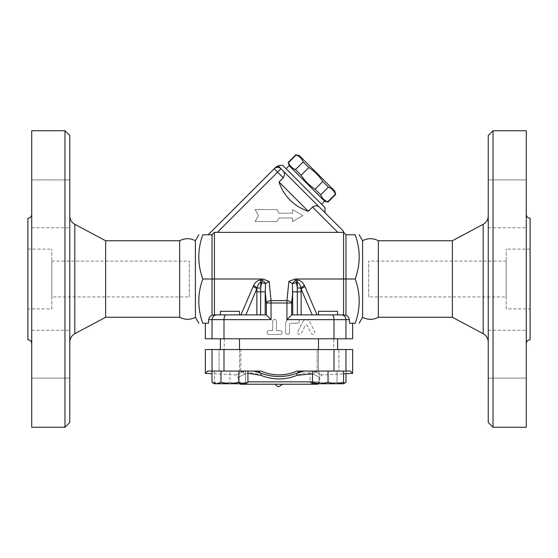 <?xml version="1.0" encoding="UTF-8"?>
<svg xmlns="http://www.w3.org/2000/svg" width="558" height="558" viewBox="0 0 558 558"><rect width="100%" height="100%" fill="white"/><g stroke="black" fill="none" stroke-linecap="round" stroke-linejoin="round"><path stroke-width="0.42" stroke-dasharray="2.79 2.09" d="M195.398 317.265L195.398 240.735M179.662 240.735L179.662 317.265M69.75 342.131L69.75 215.869L69.75 342.131M69.75 135.517L69.75 422.483M69.75 203.837L69.75 179.92L69.75 203.837M69.75 179.92L69.75 227.748L69.75 179.92L31.729 179.92L31.729 227.748L31.729 179.92L31.729 227.748L31.729 179.92L69.75 179.92M69.75 354.163L69.75 378.08L69.75 354.163M69.75 378.08L69.75 330.252L69.75 378.08L31.729 378.08L31.729 330.252L31.729 378.08L31.729 330.252L31.729 378.08L69.75 378.08M105.622 240.735L105.622 317.265M64.965 427.268L64.965 130.732M31.729 130.732L31.729 427.268M31.729 343.568L31.729 214.432L31.729 343.568M27.9 218.255L27.9 339.745M31.729 227.748L69.75 227.748L31.729 227.748M31.729 330.252L69.75 330.252L31.729 330.252M51.817 296.933L51.817 261.067L51.817 296.933L189.322 296.933L189.322 261.067L189.322 296.933M51.817 308.895L51.817 249.105L51.817 308.895L27.9 308.895L27.9 249.105L27.9 308.895M362.602 240.735L362.602 317.265M378.338 240.735L378.338 317.265M488.25 342.131L488.25 215.869L488.25 342.131M488.25 422.483L488.25 135.517M488.25 203.837L488.25 179.92L488.25 203.837M488.25 179.92L488.25 227.748L488.25 179.92L526.271 179.92L526.271 227.748L526.271 179.92L526.271 203.837L526.271 179.92L488.25 179.92M488.25 354.163L488.25 378.08L488.25 354.163M488.25 378.08L488.25 330.252L488.25 378.08L526.271 378.08L526.271 330.252L526.271 378.08L526.271 354.163L526.271 378.08L488.25 378.08M452.378 240.735L452.378 317.265M493.035 130.732L493.035 427.268M526.271 130.732L526.271 427.268M530.1 218.255L530.1 339.745M526.271 343.568L526.271 214.432L526.271 343.568M526.271 354.163L526.271 330.252L526.271 354.163M526.271 203.837L526.271 227.748L526.271 203.837M205.344 349.545L223.995 349.545L223.995 371.07L214.418 371.07L245.506 371.07L229.959 371.07L229.959 382.356L222.189 383.744L214.418 382.356L222.189 383.744L214.418 383.744L214.418 382.356L214.418 383.744L222.189 383.744L229.959 382.356L237.736 383.744L229.959 382.356L229.959 371.07L214.418 371.07L214.418 382.356L214.418 371.07L207.583 371.07L239.528 371.07L207.583 371.07L205.344 373.351M245.506 371.07L245.506 382.356L237.736 383.744L222.189 383.744L237.736 383.744L245.506 382.356L245.506 383.744L237.736 383.744L245.506 383.744L245.506 371.07M212.04 349.545L212.04 371.07M229.959 338.783L239.528 338.783L229.959 338.783M352.656 338.783L223.995 338.783L223.995 319.657L208.706 319.657C208.957 317.565 210.066 316.086 212.04 315.214L212.04 279L214.432 279L214.432 314.872L240.951 314.872L220.396 314.872L239.528 314.872L220.396 314.872L239.528 314.872L239.528 311.287L220.396 311.287L239.528 311.287L220.396 311.287L220.396 314.872M223.995 338.783L212.04 338.783L212.04 319.657C212.312 316.756 213.833 315.158 216.588 314.872L225.976 314.872C224.776 315.158 224.114 316.756 223.995 319.657L271.055 319.657L266.347 314.942L266.347 302.994L265.21 291.834L256.868 291.834L256.868 289.114L245.82 314.872L240.951 314.872L256.868 314.872L245.82 314.872M338.922 349.545L317.16 349.545L338.922 349.545L317.16 349.545L338.922 349.545L338.922 371.07L338.922 349.545M318.472 349.545L318.472 371.07L315.563 371.991L312.592 371.07L315.563 371.991C323.989 375.883 323.989 375.883 315.563 371.991C323.989 375.883 323.989 375.883 315.563 371.991L318.472 371.07L350.417 371.07L296.933 371.07L338.922 371.07L317.16 371.07L338.922 371.07L318.472 371.07L337.604 371.07L318.472 371.07L318.472 338.783L337.604 338.783L318.472 338.783M268.956 330.657A1.911 1.911 0 0 0 267.045 332.568A1.911 1.911 0 0 0 268.956 334.479L280.193 334.479A1.911 1.911 0 0 0 282.111 332.568A1.911 1.911 0 0 0 280.193 330.657L276.489 330.657L276.489 321.331A1.911 1.911 0 0 0 274.578 319.413A1.911 1.911 0 0 0 272.66 321.331L272.66 330.657L268.956 330.657A1.911 1.911 0 0 0 267.045 332.568A1.911 1.911 0 0 0 268.956 334.479L280.193 334.479A1.911 1.911 0 0 0 282.111 332.568A1.911 1.911 0 0 0 280.193 330.657L276.489 330.657L276.489 321.331A1.911 1.911 0 0 0 274.578 319.413A1.911 1.911 0 0 0 272.66 321.331L272.66 330.657L268.956 330.657M212.04 338.783L205.344 338.783M333.761 338.783L224.239 338.783L333.761 338.783L333.761 349.545L224.239 349.545L333.761 349.545M239.528 338.783L220.396 338.783L239.528 338.783L239.528 371.07L220.396 371.07L239.528 371.07L239.528 349.545M285.696 332.568L285.696 323.242L285.696 332.568A1.911 1.911 0 0 0 287.607 334.479A1.911 1.911 0 0 0 289.525 332.568A1.911 1.911 0 0 1 287.607 334.479A1.911 1.911 0 0 1 285.696 332.568M289.525 324.435L289.525 332.568L289.525 324.435A1.193 1.193 0 0 1 290.718 323.242A1.193 1.193 0 0 0 289.525 324.435M285.696 323.242A3.829 3.829 0 0 1 289.525 319.413L297.414 319.413A1.911 1.911 0 0 1 299.325 321.331A1.911 1.911 0 0 1 297.414 323.242L290.718 323.242L297.414 323.242A1.911 1.911 0 0 0 298.342 319.657L288.193 319.657A3.829 3.829 0 0 0 285.696 323.242M334.005 338.783L334.005 319.657L306.265 319.657A3.829 3.829 0 0 0 302.841 321.764L297.853 331.71A1.911 1.911 0 0 0 298.711 334.277A1.911 1.911 0 0 0 301.278 333.426L305.191 325.614A1.193 1.193 0 0 1 307.332 325.614L311.245 333.426A1.911 1.911 0 0 0 313.812 334.277A1.911 1.911 0 0 0 314.67 331.71L309.683 321.764A3.829 3.829 0 0 0 306.265 319.657L298.342 319.657A1.911 1.911 0 0 0 297.414 319.413L289.525 319.413A3.829 3.829 0 0 0 288.193 319.657L286.945 319.657L286.945 302.994L271.055 302.994L271.055 300.602A4.785 2.385 -5.8 0 0 266.347 302.994L271.055 302.994L271.055 319.657M297.853 331.71L302.841 321.764A3.829 3.829 0 0 1 309.683 321.764L314.67 331.71A1.911 1.911 0 0 1 313.812 334.277A1.911 1.911 0 0 1 311.245 333.426L307.332 325.614A1.193 1.193 0 0 0 305.191 325.614L301.278 333.426A1.911 1.911 0 0 1 298.711 334.277A1.911 1.911 0 0 1 297.853 331.71M506.183 296.933L506.183 261.067L506.183 296.933L368.678 296.933L368.678 261.067L368.678 296.933M506.183 308.895L506.183 249.105L506.183 308.895L530.1 308.895L530.1 249.105L530.1 308.895M282.585 384.225L275.415 384.225L282.585 384.225M289.128 165.684L324.637 201.194M327.971 202.094L327.699 201.822C324.393 200.475 322.064 198.146 320.717 194.84L315.089 189.204C309.446 185.528 304.794 180.876 301.118 175.24L295.482 169.604C292.176 168.258 289.846 165.928 288.5 162.622L288.235 162.35M334.779 191.052L299.269 155.542M295.935 154.65L296.207 154.915C299.513 156.261 301.843 158.591 303.189 161.897L308.818 167.533C314.461 171.208 319.113 175.861 322.789 181.503L328.425 187.132C331.731 188.478 334.061 190.808 335.407 194.114L335.679 194.386M327.699 201.822L335.407 194.114M320.717 194.84L328.425 187.132M288.5 162.622L296.207 154.915M295.482 169.604L303.189 161.897M301.118 175.24L308.818 167.533M315.089 189.204L322.789 181.503M286.066 168.746L321.575 204.256L286.066 168.746M328.041 311.287L318.472 311.287L328.041 311.287M328.041 314.872L318.472 314.872L328.041 314.872M318.472 311.287L337.604 311.287L337.604 314.872L318.472 314.872L318.472 311.287M318.472 314.872L337.604 314.872M345.988 382.356L341.503 383.744L343.582 383.744L343.582 382.356L335.811 383.744L343.582 383.744L341.503 383.744L337.011 382.356L328.041 383.744L319.064 382.356L314.579 383.744L343.582 383.43M328.041 382.356L320.264 383.744L335.811 383.744L328.041 382.356L328.041 371.07L312.494 371.07L343.582 371.07L343.582 382.356M312.494 382.356L312.494 383.744L320.264 383.744L312.494 382.356L312.494 371.07M312.494 383.744L310.088 382.356L314.579 383.744L310.088 382.356L310.088 371.07L319.064 371.07L319.064 382.356L328.041 383.744L312.494 383.744L314.579 383.744L319.064 382.356L319.064 371.07L310.088 371.07M345.988 371.07L337.011 371.07L337.011 382.356L341.503 383.744L328.041 383.744L337.011 382.356L337.011 371.07L345.988 371.07L345.988 373.7M343.582 371.07L328.041 371.07M352.656 373.351L350.417 371.07L296.933 371.07A43.949 43.949 0 0 1 261.067 371.07L223.995 371.07M229.959 371.07L240.84 371.07L229.959 371.07M261.067 371.07L239.528 371.07L261.067 371.07M247.912 382.356L243.421 383.744L245.506 383.744M238.936 382.356L229.959 383.744L243.421 383.744L238.936 382.356L238.936 371.07L247.912 371.07L212.012 371.07L238.936 371.07M214.418 383.744L216.497 383.744L212.012 382.356M220.989 382.356L216.497 383.744L229.959 383.744L220.989 382.356L220.989 371.07M240.84 371.07L219.078 371.07L240.84 371.07L240.84 349.545L219.078 349.545L240.84 349.545L219.078 349.545L240.84 349.545L240.84 371.07M219.078 371.07L219.078 349.545L219.078 371.07M266.201 314.872L225.976 314.872M245.408 371.07L242.437 371.991C234.011 375.883 234.011 375.883 242.437 371.991C234.011 375.883 234.011 375.883 242.437 371.991L245.408 371.07M312.494 373.79L313.652 374.272C309.474 372.235 303.943 372.584 297.072 375.332C285.033 380.124 272.988 380.124 260.928 375.332C254.057 372.584 248.533 372.235 244.348 374.272C236.397 378.303 236.397 378.303 244.348 374.272C236.397 378.303 236.397 378.303 244.348 374.272L247.912 373.176M253.618 371.07L260.809 373.142C272.946 377.675 285.075 377.675 297.191 373.142L304.382 371.07M313.652 374.272C321.603 378.303 321.603 378.303 313.652 374.272C321.603 378.303 321.603 378.303 313.652 374.272A2.392 1.981 114.2 0 1 315.563 371.991A2.392 1.981 -65.8 0 0 313.652 374.272M239.528 371.07L242.437 371.991L239.528 371.07M297.072 375.332A2.392 1.004 68.5 0 1 297.191 373.142L299.995 371.07M258.005 371.07L260.809 373.142A2.392 1.004 111.5 0 1 260.928 375.332M317.265 384.225L240.735 384.225M318.695 383.744L319.657 381.832L312.494 381.832M223.995 349.545L345.96 349.545L345.96 371.07M345.96 349.545L352.656 349.545M334.005 349.545L334.005 371.07M255.083 221.561L276.928 221.561L279 217.976L292.559 217.976L292.559 221.561L302.917 215.583L292.559 209.606L292.559 213.191L279 213.191L276.928 209.606L255.083 209.606L258.535 215.583L255.083 221.561L276.928 221.561L279 217.976L292.559 217.976L292.559 221.561L302.917 215.583L292.559 209.606L292.559 213.191L279 213.191L276.928 209.606L255.083 209.606L258.535 215.583L255.083 221.561M343.568 231.326L343.568 232.365L214.432 232.365L217.369 232.365L214.432 232.365L212.535 234.262L214.432 232.365L214.432 279L262.874 279L269.102 281.392L265.566 283.68A4.785 1.974 -141.7 0 0 261.911 280.032L262.874 279M279.028 182.006L283.255 177.779C284.901 174.947 284.866 172.659 283.15 170.908L319.42 207.171C317.669 205.456 315.375 205.421 312.543 207.067L308.316 211.294L279.028 182.006A45.84 45.84 0 0 0 308.316 211.294M319.42 207.171L324.958 212.71M337.848 232.365L217.369 232.365L337.848 232.365L312.543 207.067M275.22 167.756C276.531 166.444 276.531 166.444 275.22 167.756A4.785 4.583 -135 0 1 278.714 166.465L280.995 168.746L277.612 172.129L274.229 168.746A4.785 4.785 0 0 1 280.995 168.746L283.15 170.908L280.995 168.746A4.785 4.785 0 0 0 274.229 168.746A4.785 4.785 0 0 1 280.995 168.746L283.15 170.908M208.706 319.657L208.455 323.242L202.798 323.242C197.476 308.497 197.476 293.745 202.798 279C197.476 264.255 197.476 249.503 202.798 234.758L211.315 234.758L208.218 234.758L211.315 234.758L212.04 235.713L212.535 234.262L214.432 232.365M208.218 234.758L274.229 168.746M278.714 166.465C279.872 165.008 279.872 165.008 278.714 166.465M282.683 165.363L324.958 207.639M216.588 314.872L212.04 315.214M332.024 314.872L341.412 314.872C344.167 315.158 345.688 316.756 345.96 319.657L334.005 319.657C333.886 316.756 333.224 315.158 332.024 314.872L291.799 314.872L317.049 314.872L291.799 314.872L286.945 319.657M345.96 315.214L345.96 234.758L355.202 234.758C360.524 249.503 360.524 264.255 355.202 279C360.524 293.745 360.524 308.497 355.202 323.242L349.545 323.242L352.656 323.242L349.545 323.242L349.294 319.657C349.043 317.565 347.934 316.086 345.96 315.214L341.412 314.872M345.96 338.783L345.96 319.657L349.294 319.657M312.18 314.872L300.881 288.033C299.918 284.392 298.725 282.522 297.295 282.425L297.295 280.032C300.148 280.13 302.541 281.999 304.473 285.64A4.785 2.19 153 0 0 300.881 288.033L297.295 288.033L297.295 282.425L292.434 283.68L288.898 281.392L295.126 279L343.568 279L343.568 232.365L345.96 234.758M292.79 314.872L292.79 291.834L301.132 291.834L301.132 289.114A4.785 2.239 -23.2 0 1 304.975 286.721L317.049 314.872L343.568 314.872L343.568 279L355.202 279M297.4 314.872L297.295 288.033A19.202 9.563 -84.2 0 0 296.089 282.425L296.089 280.032A4.785 1.974 141.7 0 0 292.434 283.68L292.79 291.834L291.653 302.994A4.785 2.385 5.8 0 0 286.945 300.602L286.945 302.994L291.653 302.994L291.653 314.942M265.21 314.872L265.566 283.68L260.705 282.425C259.275 282.522 258.082 284.392 257.119 288.033L256.868 289.114A4.785 2.239 23.2 0 0 253.025 286.721L253.527 285.64C255.459 281.999 257.852 280.13 260.705 280.032L260.705 288.033L257.119 288.033A4.785 2.19 -153 0 0 253.527 285.64M260.705 280.032L261.911 280.032L261.911 282.425A19.202 9.563 -95.8 0 0 260.705 288.033L260.6 314.872M202.798 279L212.04 279L212.04 235.713M74.814 224.309L74.814 333.691M483.186 333.691L483.186 224.309M242.437 371.991A2.392 1.981 -114.2 0 1 244.348 374.272A2.392 1.981 65.8 0 0 242.437 371.991M247.912 381.832L319.657 381.832L319.657 377.348L321.924 374.962L343.582 373.825M283.255 177.779L277.612 172.129L217.369 232.365M295.126 279L296.089 280.032L297.295 280.032M304.473 285.64L304.975 286.721M240.951 314.872L253.025 286.721M256.868 314.872L256.868 291.834M301.132 291.834L301.132 314.872M269.102 281.392L271.055 300.602L286.945 300.602L288.898 281.392M51.817 261.067L189.322 261.067M27.9 249.105L51.817 249.105M488.25 227.748L526.271 227.748L488.25 227.748M488.25 330.252L526.271 330.252L488.25 330.252M220.396 349.545L220.396 338.783M317.16 349.545L317.16 371.07L317.16 349.545M337.604 349.545L337.604 338.783M506.183 261.067L368.678 261.067M530.1 249.105L506.183 249.105M239.305 383.744L238.406 382.356L238.343 377.348L236.076 374.962L212.012 373.7M224.239 338.783L224.239 349.545"/><path stroke-width="0.84" d="M69.75 342.131C69.896 338.392 71.584 335.581 74.814 333.691L105.622 317.265L179.662 317.265L179.662 240.735C184.907 238.001 190.159 238.001 195.398 240.735L195.398 317.265L198.85 323.242M179.662 317.265C185.165 319.985 190.411 319.985 195.398 317.265M69.75 422.483L69.75 135.517L64.965 130.732L64.965 427.268L69.75 422.483M105.622 317.265L105.622 240.735L74.814 224.309C71.57 222.426 69.883 219.608 69.75 215.869M64.965 427.268L31.729 427.268L31.729 130.732L64.965 130.732M31.729 214.432C31.492 216.748 30.223 218.025 27.9 218.255L27.9 339.745C30.209 339.982 31.485 341.259 31.729 343.568M362.602 317.265L362.602 240.735C367.848 238.001 373.093 238.001 378.338 240.735L378.338 317.265C373.093 319.999 367.848 319.999 362.602 317.265L359.15 323.242M483.186 333.691L483.186 224.309L452.378 240.735L452.378 317.265L483.186 333.691C486.416 335.581 488.104 338.392 488.25 342.131M488.25 135.517L488.25 422.483L493.035 427.268L493.035 130.732L488.25 135.517M493.035 427.268L526.271 427.268L526.271 130.732L493.035 130.732M526.271 343.568C526.515 341.259 527.791 339.982 530.1 339.745L530.1 218.255C527.777 218.025 526.508 216.748 526.271 214.432M343.582 373.825L352.656 373.351L352.656 349.545L205.344 349.545L205.344 373.351L212.012 373.7M205.344 323.242L205.344 338.783L352.656 338.783L352.656 323.242M452.378 317.265L378.338 317.265M282.585 384.225L279 386.617A3.885 3.885 0 0 1 275.415 384.225M321.575 204.256L324.637 201.194L289.128 165.684L288.5 162.622C289.846 165.928 292.176 168.258 295.482 169.604L301.118 175.24C304.794 180.876 309.446 185.528 315.089 189.204L320.717 194.84C322.064 198.146 324.393 200.475 327.699 201.822L327.971 202.094L335.679 194.386L335.407 194.114C334.061 190.808 331.731 188.478 328.425 187.132L322.789 181.503C319.113 175.861 314.461 171.208 308.818 167.533L303.189 161.897C301.843 158.591 299.513 156.261 296.207 154.915L299.269 155.542L334.779 191.052L335.679 194.386M327.699 201.822L335.407 194.114M320.717 194.84L328.425 187.132M315.089 189.204L322.789 181.503M301.118 175.24L308.818 167.533M295.482 169.604L303.189 161.897M288.5 162.622L296.207 154.915M286.066 168.746L289.128 165.684M345.96 338.783L345.96 319.657C345.688 316.756 344.167 315.158 341.412 314.872L345.96 315.214L345.96 234.758L343.568 232.365L343.568 314.872L337.604 314.872L337.604 311.287L318.472 311.287L318.472 314.872L317.049 314.872L304.975 286.721A4.785 2.239 -23.2 0 0 301.132 289.114L312.18 314.872M337.604 314.872L318.472 314.872M335.811 383.744L343.582 382.356L343.582 383.744L320.264 383.744L328.041 382.356L335.811 383.744M312.494 382.356L320.264 383.744L312.494 383.744L312.494 371.07M343.582 383.43L345.988 382.356L345.988 373.7M205.344 373.351L207.583 371.07L261.067 371.07A43.949 43.949 0 0 0 296.933 371.07L328.041 371.07L328.041 382.356M328.041 371.07L343.582 371.07L343.582 382.356M343.582 371.07L350.417 371.07L352.656 373.351M239.528 349.545L239.528 338.783M220.396 314.872L239.528 314.872L239.528 311.287L220.396 311.287L220.396 314.872L214.432 314.872L214.432 232.365L343.568 232.365L343.568 231.326L283.15 170.908C284.866 172.68 284.901 174.968 283.255 177.779L279.028 182.006L308.316 211.294A45.84 45.84 0 0 1 279.028 182.006M229.959 383.744L238.936 382.356L243.421 383.744L216.497 383.744L220.989 382.356L229.959 383.744M247.912 382.356L245.506 383.744L243.421 383.744L247.912 382.356L247.912 371.07M216.497 383.744L214.418 383.744L212.012 382.356L216.497 383.744M212.012 371.07L212.012 382.356M220.989 371.07L220.989 382.356M238.936 371.07L238.936 382.356M262.874 279L261.911 280.032A4.785 1.974 -141.7 0 1 265.566 283.68L269.102 281.392L262.874 279L202.798 279C197.476 293.745 197.476 308.497 202.798 323.242C197.476 323.242 197.476 323.242 202.798 323.242C197.476 323.242 197.476 323.242 202.798 323.242L208.455 323.242L208.706 319.657C208.957 317.565 210.066 316.086 212.04 315.214L214.432 314.872M266.201 314.872L214.16 314.872M247.912 373.176L260.928 375.332C272.988 380.124 285.033 380.124 297.072 375.332L312.494 373.79M304.382 371.07L297.191 373.142C285.075 377.675 272.946 377.675 260.809 373.142L253.618 371.07M258.005 371.07L260.809 373.142A2.392 1.004 111.5 0 1 260.928 375.332L260.865 375.304M239.305 383.744L240.735 384.225L317.265 384.225L318.695 383.744M299.995 371.07L297.191 373.142A2.392 1.004 68.5 0 0 297.072 375.332M345.96 349.545L345.96 371.07M212.04 349.545L212.04 371.07M334.005 349.545L334.005 371.07M223.995 349.545L223.995 371.07M276.21 166.765L279.593 165.363L282.683 165.363L324.958 207.639L324.958 212.71L343.568 231.326M308.316 211.294L312.543 207.067C315.354 205.421 317.648 205.456 319.42 207.171M274.229 168.746L275.22 167.756L274.229 168.746L277.612 172.129L280.995 168.746A4.785 4.785 0 0 0 274.229 168.746L208.218 234.758M214.432 232.365L212.535 234.262L212.04 235.713L211.315 234.758L202.798 234.758C197.476 249.503 197.476 264.255 202.798 279M283.15 170.908L278.714 166.465A4.785 4.583 -135 0 0 275.22 167.756C276.531 166.444 276.531 166.444 275.22 167.756M278.714 166.465C279.872 165.008 279.872 165.008 278.714 166.465M225.976 314.872C224.776 315.158 224.114 316.756 223.995 319.657L271.055 319.657L271.055 302.994L286.945 302.994L286.945 300.602A4.785 2.385 5.8 0 1 291.653 302.994L292.79 291.834L301.132 291.834L300.881 288.033A4.785 2.19 153 0 1 304.473 285.64C302.541 281.999 300.148 280.13 297.295 280.032L297.295 282.425C298.725 282.522 299.918 284.392 300.881 288.033L297.295 288.033L297.4 314.872M265.21 314.872L265.21 291.834L266.347 302.994L266.347 314.942L271.055 319.657M216.588 314.872C213.833 315.158 212.312 316.756 212.04 319.657L223.995 319.657L223.995 338.783M334.005 338.783L334.005 319.657L349.294 319.657C349.043 317.565 347.934 316.086 345.96 315.214M212.04 338.783L212.04 319.657L208.706 319.657M341.412 314.872L332.024 314.872C333.224 315.158 333.886 316.756 334.005 319.657L286.945 319.657L291.799 314.872L332.024 314.872M295.126 279L288.898 281.392L292.434 283.68A4.785 1.974 141.7 0 1 296.089 280.032L295.126 279L355.202 279C360.524 293.745 360.524 308.497 355.202 323.242C360.524 323.242 360.524 323.242 355.202 323.242C360.524 323.242 360.524 323.242 355.202 323.242L349.545 323.242L349.294 319.657M245.82 314.872L257.119 288.033C258.082 284.392 259.275 282.522 260.705 282.425L260.705 280.032C257.852 280.13 255.459 281.999 253.527 285.64L240.951 314.872M253.527 285.64A4.785 2.19 -153 0 1 257.119 288.033L260.705 288.033L260.705 282.425L265.566 283.68L265.21 291.834L256.868 291.834L256.868 289.114A4.785 2.239 23.2 0 0 253.025 286.721M292.79 314.872L292.434 283.68L297.295 282.425L297.295 288.033A19.202 9.563 -84.2 0 0 296.089 282.425L296.089 280.032L297.295 280.032M260.6 314.872L260.705 288.033A19.202 9.563 -95.8 0 1 261.911 282.425L261.911 280.032L260.705 280.032M266.347 302.994A4.785 2.385 -5.8 0 1 271.055 300.602L271.055 302.994L266.347 302.994M202.798 234.758C197.476 234.758 197.476 234.758 202.798 234.758C197.476 234.758 197.476 234.758 202.798 234.758M212.04 235.713L212.04 315.214M345.96 234.758L355.202 234.758C360.524 234.758 360.524 234.758 355.202 234.758C360.524 234.758 360.524 234.758 355.202 234.758C360.524 249.503 360.524 264.255 355.202 279M74.814 333.691L74.814 224.309M312.494 381.832L247.912 381.832M312.543 207.067L337.848 232.365M217.369 232.365L277.612 172.129L283.255 177.779M286.945 319.657L286.945 302.994L291.653 302.994L291.653 314.942M304.975 286.721L304.473 285.64M301.132 314.872L301.132 291.834M256.868 291.834L256.868 314.872M288.898 281.392L286.945 300.602L271.055 300.602L269.102 281.392M179.662 240.735L105.622 240.735M483.186 224.309C486.43 222.426 488.117 219.608 488.25 215.869M452.378 240.735L378.338 240.735M324.637 201.194L327.971 202.094M288.235 162.35L295.935 154.65M337.604 349.545L337.604 338.783M318.472 349.545L318.472 338.783M343.582 383.744L345.988 382.356M220.396 349.545L220.396 338.783M195.398 240.735L198.85 234.758M362.602 240.735L359.15 234.758"/></g></svg>
